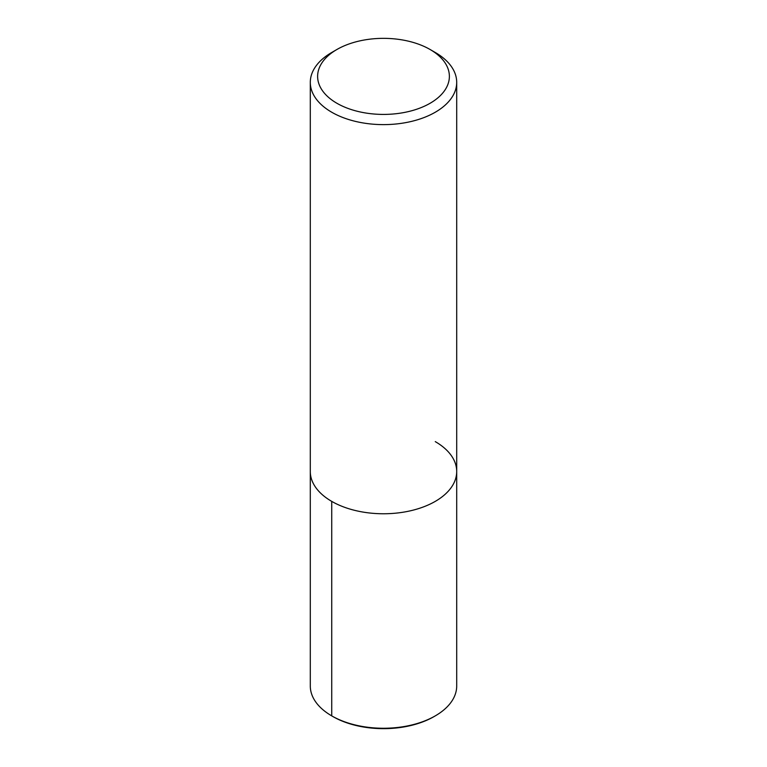 <?xml version="1.0" encoding="UTF-8"?>
<svg xmlns="http://www.w3.org/2000/svg" width="767" height="767" viewBox="0 0 767 767"><rect width="100%" height="100%" fill="white"/><g stroke="black" fill="none" stroke-linecap="round" stroke-linejoin="round"><path stroke-width="1.15" d="M430.086 49.491L435.263 52.482A73.201 42.262 180 0 1 456.701 82.366A73.201 42.262 180 0 1 383.5 124.618A73.201 42.262 180 0 1 310.299 82.357A73.201 42.262 180 0 1 331.737 52.482L336.914 49.491A65.876 38.034 180 0 1 430.086 49.491L430.086 49.491A65.876 38.034 180 0 1 430.086 103.277A65.876 38.034 180 0 1 336.914 103.277A65.876 38.034 180 0 1 336.914 49.491M435.263 441.619A73.201 42.262 180 0 1 456.701 471.504A73.201 42.262 180 0 1 383.5 513.765A73.201 42.262 180 0 1 310.299 471.504L310.299 82.357M456.701 82.357L456.701 471.504A73.201 42.262 180 0 1 383.5 513.765A73.201 42.262 180 0 1 310.299 471.504L310.299 686.005A73.201 42.262 180 0 0 331.737 715.879L331.737 501.388M456.701 471.504L456.701 686.005A73.201 42.262 180 0 1 435.263 715.879A73.201 42.262 180 0 1 331.737 715.879L332.888 716.551L331.737 715.879M435.263 715.879L434.112 716.551A71.571 41.322 180 0 1 332.888 716.551"/></g></svg>
